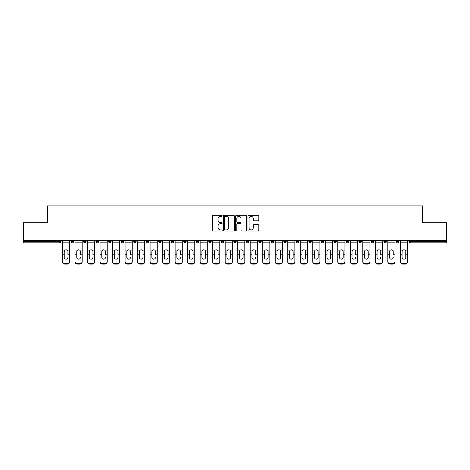 <?xml version="1.0" encoding="UTF-8"?>
<svg xmlns="http://www.w3.org/2000/svg" width="470" height="470" viewBox="0 0 470 470"><rect width="100%" height="100%" fill="white"/><g stroke="black" fill="none" stroke-linecap="round" stroke-linejoin="round"><path stroke-width="0.7" d="M222.169 215.806A0.552 0.552 0 0 0 221.617 215.254L213.251 215.254A0.787 0.787 0 0 0 212.464 216.047L212.464 230.218A0.787 0.787 0 0 0 213.251 231.005L221.617 231.005A0.552 0.552 0 0 0 222.169 230.453A0.552 0.552 0 0 0 221.617 229.9L220.536 229.9A2.52 2.52 0 0 1 218.015 227.38L218.015 226.199A2.52 2.52 0 0 1 220.536 223.679L221.617 223.679A0.552 0.552 0 0 0 222.169 223.133A0.552 0.552 0 0 0 221.617 222.58L220.536 222.58A2.52 2.52 0 0 1 218.015 220.06L218.015 218.879A2.52 2.52 0 0 1 220.536 216.359L221.617 216.359A0.552 0.552 0 0 0 222.169 215.806M258.007 220.806A0.787 0.787 0 0 0 258.794 220.019L258.794 216.047A0.787 0.787 0 0 0 258.007 215.254L248.718 215.254A0.787 0.787 0 0 0 247.931 216.047L247.931 230.218A0.787 0.787 0 0 0 248.718 231.005L258.007 231.005A0.787 0.787 0 0 0 258.794 230.218L258.794 225.412A0.787 0.787 0 0 0 258.007 224.625L254.035 224.625A0.787 0.787 0 0 0 253.248 225.412L253.248 227.791A2.103 2.103 0 0 1 251.139 229.9A2.103 2.103 0 0 1 249.035 227.791L249.035 218.468A2.103 2.103 0 0 1 251.139 216.359A2.103 2.103 0 0 1 253.248 218.468L253.248 220.019A0.787 0.787 0 0 0 254.035 220.806L258.007 220.806M23.5 240.334L23.5 222.768L47.4 222.768L47.4 205.925L422.601 205.925L422.601 222.768L446.5 222.768L446.5 240.334L23.5 240.334L23.5 241.615L59.831 241.615L59.831 240.334M234.313 216.047A0.787 0.787 0 0 0 233.525 215.254L224.237 215.254A0.787 0.787 0 0 0 223.45 216.047L223.45 230.218A0.787 0.787 0 0 0 224.237 231.005L233.525 231.005A0.787 0.787 0 0 0 234.313 230.218L234.313 216.047M236.475 215.254L245.763 215.254A0.787 0.787 0 0 1 246.55 216.047L246.55 230.218A0.787 0.787 0 0 1 245.763 231.005L241.792 231.005A0.787 0.787 0 0 1 241.004 230.218L241.004 224.466A0.787 0.787 0 0 0 240.217 223.679L237.579 223.679A0.787 0.787 0 0 0 236.792 224.466L236.792 230.453A0.552 0.552 0 0 1 236.24 231.005A0.552 0.552 0 0 1 235.687 230.453L235.687 216.047A0.787 0.787 0 0 1 236.475 215.254M61.035 240.334L61.035 241.615A1.204 1.204 0 0 1 59.831 242.82L23.5 242.82L23.5 241.615M446.5 240.334L446.5 242.82L410.169 242.82A1.204 1.204 0 0 1 408.965 241.615L408.965 240.334M71.14 241.615A1.204 1.204 0 0 0 72.345 242.82A1.204 1.204 0 0 0 73.549 241.615A1.204 1.204 0 0 1 72.345 242.82A1.204 1.204 0 0 0 73.549 241.615L73.549 240.334L73.549 241.615L71.14 241.615A1.204 1.204 0 0 0 72.345 242.82A1.204 1.204 0 0 1 71.14 241.615L71.14 240.334M59.831 242.82A1.204 1.204 0 0 0 61.035 241.615A1.204 1.204 0 0 1 59.831 242.82L59.831 241.615L61.035 241.615M83.654 240.334L83.654 241.615L83.654 240.334M86.057 240.334L86.057 241.615L86.057 240.334M96.168 241.615A1.204 1.204 0 0 0 97.366 242.82A1.204 1.204 0 0 0 98.571 241.615A1.204 1.204 0 0 1 97.366 242.82A1.204 1.204 0 0 0 98.571 241.615L98.571 240.334L98.571 241.615L96.168 241.615A1.204 1.204 0 0 0 97.366 242.82A1.204 1.204 0 0 1 96.168 241.615L96.168 240.334M108.676 240.334L108.676 241.615L108.676 240.334M111.085 240.334L111.085 241.615A1.204 1.204 0 0 1 109.88 242.82A1.204 1.204 0 0 1 108.676 241.615A1.204 1.204 0 0 0 109.88 242.82A1.204 1.204 0 0 0 111.085 241.615A1.204 1.204 0 0 1 109.88 242.82A1.204 1.204 0 0 1 108.676 241.615L111.085 241.615M121.19 240.334L121.19 241.615L121.19 240.334M123.598 240.334L123.598 241.615L123.598 240.334M136.106 240.334L136.106 241.615A1.204 1.204 0 0 1 134.902 242.82A1.204 1.204 0 0 1 133.703 241.615L133.703 240.334M147.416 242.82A1.204 1.204 0 0 0 148.62 241.615L148.62 240.334L148.62 241.615A1.204 1.204 0 0 1 147.416 242.82A1.204 1.204 0 0 1 146.211 241.615L146.211 240.334M161.134 240.334L161.134 241.615A1.204 1.204 0 0 1 159.929 242.82A1.204 1.204 0 0 1 158.725 241.615L158.725 240.334M173.642 240.334L173.642 241.615A1.204 1.204 0 0 1 172.443 242.82A1.204 1.204 0 0 1 171.239 241.615L171.239 240.334M183.746 240.334L183.746 241.615L183.746 240.334M186.155 240.334L186.155 241.615L186.155 240.334M198.669 240.334L198.669 241.615A1.204 1.204 0 0 1 197.465 242.82A1.204 1.204 0 0 1 196.26 241.615L196.26 240.334M208.774 240.334L208.774 241.615L208.774 240.334M211.177 240.334L211.177 241.615A1.204 1.204 0 0 1 209.978 242.82A1.204 1.204 0 0 1 208.774 241.615L211.177 241.615A1.204 1.204 0 0 1 209.978 242.82M223.691 240.334L223.691 241.615L221.288 241.615A1.204 1.204 0 0 0 222.486 242.82A1.204 1.204 0 0 1 221.288 241.615L221.288 240.334M236.204 240.334L236.204 241.615A1.204 1.204 0 0 1 235 242.82A1.204 1.204 0 0 1 233.796 241.615L233.796 240.334M248.712 240.334L248.712 241.615A1.204 1.204 0 0 1 247.514 242.82A1.204 1.204 0 0 1 246.309 241.615L246.309 240.334M261.226 240.334L261.226 241.615A1.204 1.204 0 0 1 260.022 242.82A1.204 1.204 0 0 1 258.823 241.615L258.823 240.334M271.331 240.334L271.331 241.615L271.331 240.334M273.74 240.334L273.74 241.615L273.74 240.334M283.845 240.334L283.845 241.615L283.845 240.334M286.254 240.334L286.254 241.615A1.204 1.204 0 0 1 285.049 242.82A1.204 1.204 0 0 1 283.845 241.615L286.254 241.615A1.204 1.204 0 0 1 285.049 242.82M298.761 240.334L298.761 241.615A1.204 1.204 0 0 1 297.557 242.82A1.204 1.204 0 0 1 296.358 241.615L296.358 240.334M308.866 240.334L308.866 241.615L308.866 240.334M311.275 240.334L311.275 241.615A1.204 1.204 0 0 1 310.071 242.82A1.204 1.204 0 0 1 308.866 241.615L311.275 241.615A1.204 1.204 0 0 1 310.071 242.82M323.789 240.334L323.789 241.615A1.204 1.204 0 0 1 322.585 242.82A1.204 1.204 0 0 1 321.38 241.615L321.38 240.334M333.894 240.334L333.894 241.615L333.894 240.334M336.297 240.334L336.297 241.615L336.297 240.334M346.402 240.334L346.402 241.615L346.402 240.334M348.811 240.334L348.811 241.615L348.811 240.334M361.324 240.334L361.324 241.615A1.204 1.204 0 0 1 360.12 242.82A1.204 1.204 0 0 1 358.916 241.615L358.916 240.334M373.832 240.334L373.832 241.615L371.429 241.615A1.204 1.204 0 0 0 372.634 242.82A1.204 1.204 0 0 1 371.429 241.615L371.429 240.334M386.346 240.334L386.346 241.615A1.204 1.204 0 0 1 385.142 242.82A1.204 1.204 0 0 1 383.943 241.615L383.943 240.334M396.451 240.334L396.451 241.615L396.451 240.334M398.86 240.334L398.86 241.615L398.86 240.334M84.859 242.82A1.204 1.204 0 0 1 83.654 241.615L86.057 241.615A1.204 1.204 0 0 1 84.859 242.82A1.204 1.204 0 0 0 86.057 241.615A1.204 1.204 0 0 1 84.859 242.82M122.394 242.82A1.204 1.204 0 0 1 121.19 241.615A1.204 1.204 0 0 0 122.394 242.82A1.204 1.204 0 0 0 123.598 241.615A1.204 1.204 0 0 1 122.394 242.82A1.204 1.204 0 0 1 121.19 241.615L123.598 241.615A1.204 1.204 0 0 1 122.394 242.82M184.951 242.82A1.204 1.204 0 0 1 183.746 241.615L186.155 241.615A1.204 1.204 0 0 1 184.951 242.82A1.204 1.204 0 0 0 186.155 241.615M222.486 242.82A1.204 1.204 0 0 0 223.691 241.615A1.204 1.204 0 0 1 222.486 242.82A1.204 1.204 0 0 1 221.288 241.615M272.535 242.82A1.204 1.204 0 0 1 271.331 241.615L273.74 241.615A1.204 1.204 0 0 1 272.535 242.82A1.204 1.204 0 0 0 273.74 241.615M335.098 242.82A1.204 1.204 0 0 1 333.894 241.615A1.204 1.204 0 0 0 335.098 242.82A1.204 1.204 0 0 0 336.297 241.615A1.204 1.204 0 0 1 335.098 242.82A1.204 1.204 0 0 1 333.894 241.615L336.297 241.615M347.606 242.82A1.204 1.204 0 0 1 346.402 241.615A1.204 1.204 0 0 0 347.606 242.82A1.204 1.204 0 0 0 348.811 241.615A1.204 1.204 0 0 1 347.606 242.82A1.204 1.204 0 0 1 346.402 241.615L348.811 241.615A1.204 1.204 0 0 1 347.606 242.82M373.832 241.615A1.204 1.204 0 0 1 372.634 242.82A1.204 1.204 0 0 0 373.832 241.615A1.204 1.204 0 0 1 372.634 242.82A1.204 1.204 0 0 1 371.429 241.615M397.655 242.82A1.204 1.204 0 0 1 396.451 241.615A1.204 1.204 0 0 0 397.655 242.82A1.204 1.204 0 0 0 398.86 241.615A1.204 1.204 0 0 1 397.655 242.82A1.204 1.204 0 0 1 396.451 241.615L398.86 241.615M225.101 216.359A0.552 0.552 0 0 0 224.548 216.911L224.548 229.348A0.552 0.552 0 0 0 225.101 229.9L226.24 229.9A2.52 2.52 0 0 0 228.761 227.38L228.761 218.879A2.52 2.52 0 0 0 226.24 216.359L225.101 216.359M241.004 218.503A2.103 2.103 0 0 0 238.895 216.4A2.103 2.103 0 0 0 236.792 218.503L236.792 221.793A0.787 0.787 0 0 0 237.579 222.58L240.217 222.58A0.787 0.787 0 0 0 241.004 221.793L241.004 218.503M67.933 251.62L67.933 254.188L69.66 254.188L69.66 240.334M62.522 254.529L62.522 261.796L62.522 250.915L64.39 250.915L64.243 251.62L64.39 250.915A1.845 1.768 0 0 1 67.786 250.915L69.66 250.915M67.933 254.529L67.933 254.188M66.088 259.182A1.845 1.745 180 0 0 67.933 257.437A1.845 1.745 180 0 1 66.088 259.182A1.845 1.745 180 0 1 64.243 257.437L64.243 251.62M69.66 261.461L69.66 261.796A2.409 2.274 180 0 1 67.251 264.075L67.251 263.735A2.409 2.274 0 0 0 69.66 261.461L69.66 254.188M62.522 261.461A2.409 2.274 0 0 0 64.925 263.735L64.925 264.075L67.251 264.075M64.925 264.075A2.409 2.274 180 0 1 62.522 261.796M64.925 263.735L67.251 263.735M62.522 250.915L62.522 240.334M80.446 251.62L80.446 254.188L82.168 254.188L82.168 240.334M75.03 254.529L75.03 261.796L75.03 250.915L76.904 250.915L76.757 251.62L76.904 250.915A1.845 1.768 0 0 1 80.3 250.915L82.168 250.915M80.446 254.529L80.446 254.188M78.602 259.182A1.845 1.745 180 0 0 80.446 257.437A1.845 1.745 180 0 1 78.602 259.182A1.845 1.745 180 0 1 76.757 257.437L76.757 251.62M92.96 251.62L92.96 254.188L94.681 254.188L94.681 240.334M87.543 254.529L87.543 261.796L87.543 250.915L89.417 250.915L89.271 251.62L89.417 250.915A1.845 1.768 0 0 1 92.807 250.915L94.681 250.915M92.96 254.529L92.96 254.188M91.115 259.182A1.845 1.745 180 0 0 92.96 257.437A1.845 1.745 180 0 1 91.115 259.182A1.845 1.745 180 0 1 89.271 257.437L89.271 251.62M105.468 251.62L105.468 254.188L107.195 254.188L107.195 240.334M100.057 254.529L100.057 261.796L100.057 250.915L101.925 250.915L101.779 251.62L101.925 250.915A1.845 1.768 0 0 1 105.321 250.915L107.195 250.915M107.195 261.796L107.195 261.461L107.195 261.796A2.409 2.274 180 0 1 104.787 264.075L104.787 263.735A2.409 2.274 0 0 0 107.195 261.461L107.195 254.188M105.468 254.529L105.468 254.188M103.623 259.182A1.845 1.745 180 0 0 105.468 257.437A1.845 1.745 180 0 1 103.623 259.182A1.845 1.745 180 0 1 101.779 257.437L101.779 251.62M117.982 251.62L117.982 254.188L119.703 254.188L119.703 240.334M112.565 254.529L112.565 261.796L112.565 250.915L114.439 250.915L114.292 251.62L114.439 250.915A1.845 1.768 0 0 1 117.835 250.915L119.703 250.915M117.982 254.529L117.982 254.188M116.137 259.182A1.845 1.745 180 0 0 117.982 257.437A1.845 1.745 180 0 1 116.137 259.182A1.845 1.745 180 0 1 114.292 257.437L114.292 251.62M130.496 251.62L130.496 254.188L132.217 254.188L132.217 240.334M125.079 254.529L125.079 261.796L125.079 250.915L126.953 250.915L126.806 251.62L126.953 250.915A1.845 1.768 0 0 1 130.349 250.915L132.217 250.915M132.217 261.796L132.217 261.461L132.217 261.796A2.409 2.274 180 0 1 129.814 264.075L129.814 263.735A2.409 2.274 0 0 0 132.217 261.461L132.217 254.188M130.496 254.529L130.496 254.188M128.651 259.182A1.845 1.745 180 0 0 130.496 257.437A1.845 1.745 180 0 1 128.651 259.182A1.845 1.745 180 0 1 126.806 257.437L126.806 251.62M82.168 261.461L82.168 261.796A2.409 2.274 180 0 1 79.765 264.075L79.765 263.735A2.409 2.274 0 0 0 82.168 261.461L82.168 254.188M75.03 261.461A2.409 2.274 0 0 0 77.438 263.735L77.438 264.075L79.765 264.075M77.438 264.075A2.409 2.274 180 0 1 75.03 261.796M77.438 263.735L79.765 263.735M75.03 250.915L75.03 240.334M94.681 261.461L94.681 261.796A2.409 2.274 180 0 1 92.273 264.075L92.273 263.735A2.409 2.274 0 0 0 94.681 261.461L94.681 254.188M87.543 261.461A2.409 2.274 0 0 0 89.952 263.735L89.952 264.075L92.273 264.075M89.952 264.075A2.409 2.274 180 0 1 87.543 261.796M89.952 263.735L92.273 263.735M87.543 250.915L87.543 240.334M100.057 261.461A2.409 2.274 0 0 0 102.46 263.735L102.46 264.075L104.787 264.075M102.46 264.075A2.409 2.274 180 0 1 100.057 261.796M102.46 263.735L104.787 263.735M100.057 250.915L100.057 240.334M119.703 261.461L119.703 261.796A2.409 2.274 180 0 1 117.3 264.075L117.3 263.735A2.409 2.274 0 0 0 119.703 261.461L119.703 254.188M112.565 261.461A2.409 2.274 0 0 0 114.974 263.735L114.974 264.075L117.3 264.075M114.974 264.075A2.409 2.274 180 0 1 112.565 261.796M114.974 263.735L117.3 263.735M112.565 250.915L112.565 240.334M125.079 261.461A2.409 2.274 0 0 0 127.488 263.735L127.488 264.075L129.814 264.075M127.488 264.075A2.409 2.274 180 0 1 125.079 261.796M127.488 263.735L129.814 263.735M125.079 250.915L125.079 240.334M143.003 251.62L143.003 254.188L144.731 254.188L144.731 240.334M137.593 254.529L137.593 261.796L137.593 250.915L139.461 250.915L139.314 251.62L139.461 250.915A1.845 1.768 0 0 1 142.857 250.915L144.731 250.915M144.731 261.796L144.731 261.461L144.731 261.796A2.409 2.274 180 0 1 142.322 264.075L142.322 263.735A2.409 2.274 0 0 0 144.731 261.461L144.731 254.188M143.003 254.529L143.003 254.188M141.159 259.182A1.845 1.745 180 0 0 143.003 257.437A1.845 1.745 180 0 1 141.159 259.182A1.845 1.745 180 0 1 139.314 257.437L139.314 251.62M137.593 261.461A2.409 2.274 0 0 0 139.995 263.735L139.995 264.075L142.322 264.075M139.995 264.075A2.409 2.274 180 0 1 137.593 261.796M139.995 263.735L142.322 263.735M137.593 250.915L137.593 240.334M155.517 251.62L155.517 254.188L157.244 254.188L157.244 240.334M150.1 254.529L150.1 261.796L150.1 250.915L151.975 250.915L151.828 251.62L151.975 250.915A1.845 1.768 0 0 1 155.37 250.915L157.244 250.915M157.244 261.796L157.244 261.461L157.244 261.796A2.409 2.274 180 0 1 154.836 264.075L154.836 263.735A2.409 2.274 0 0 0 157.244 261.461L157.244 254.188M155.517 254.529L155.517 254.188M153.672 259.182A1.845 1.745 180 0 0 155.517 257.437A1.845 1.745 180 0 1 153.672 259.182A1.845 1.745 180 0 1 151.828 257.437L151.828 251.62M150.1 261.461A2.409 2.274 0 0 0 152.509 263.735L152.509 264.075L154.836 264.075M152.509 264.075A2.409 2.274 180 0 1 150.1 261.796M152.509 263.735L154.836 263.735M150.1 250.915L150.1 240.334M168.031 251.62L168.031 254.188L169.752 254.188L169.752 240.334M162.614 254.529L162.614 261.796L162.614 250.915L164.488 250.915L164.341 251.62L164.488 250.915A1.845 1.768 0 0 1 167.884 250.915L169.752 250.915M169.752 254.529L169.752 261.796A2.409 2.274 180 0 1 167.349 264.075L167.349 263.735A2.409 2.274 0 0 0 169.752 261.461L169.752 254.188M168.031 257.437A1.845 1.745 180 0 1 166.186 259.182A1.845 1.745 180 0 1 164.341 257.437A1.845 1.745 180 0 0 166.186 259.182A1.845 1.745 180 0 0 168.031 257.437L168.031 254.188M164.341 257.437L164.341 251.62M162.614 261.461A2.409 2.274 0 0 0 165.023 263.735L165.023 264.075L167.349 264.075M165.023 264.075A2.409 2.274 180 0 1 162.614 261.796M165.023 263.735L167.349 263.735M162.614 250.915L162.614 240.334M169.752 261.461L169.752 261.796M180.539 251.62L180.539 254.188L182.266 254.188L182.266 240.334M175.128 254.529L175.128 261.796L175.128 250.915L176.996 250.915L176.849 251.62L176.996 250.915A1.845 1.768 0 0 1 180.392 250.915L182.266 250.915M180.539 254.529L180.539 254.188M178.694 259.182A1.845 1.745 180 0 0 180.539 257.437A1.845 1.745 180 0 1 178.694 259.182A1.845 1.745 180 0 1 176.849 257.437L176.849 251.62M182.266 261.461L182.266 261.796A2.409 2.274 180 0 1 179.857 264.075L179.857 263.735A2.409 2.274 0 0 0 182.266 261.461L182.266 254.188M175.128 261.461A2.409 2.274 0 0 0 177.531 263.735L177.531 264.075L179.857 264.075M177.531 264.075A2.409 2.274 180 0 1 175.128 261.796M177.531 263.735L179.857 263.735M175.128 250.915L175.128 240.334M193.053 251.62L193.053 254.188L194.78 254.188L194.78 240.334M187.642 254.529L187.642 261.796L187.642 250.915L189.51 250.915L189.363 251.62L189.51 250.915A1.845 1.768 0 0 1 192.906 250.915L194.78 250.915M193.053 254.529L193.053 254.188M191.208 259.182A1.845 1.745 180 0 0 193.053 257.437A1.845 1.745 180 0 1 191.208 259.182A1.845 1.745 180 0 1 189.363 257.437L189.363 251.62M194.78 261.461L194.78 261.796A2.409 2.274 180 0 1 192.371 264.075L192.371 263.735A2.409 2.274 0 0 0 194.78 261.461L194.78 254.188M187.642 261.461A2.409 2.274 0 0 0 190.045 263.735L190.045 264.075L192.371 264.075M190.045 264.075A2.409 2.274 180 0 1 187.642 261.796M190.045 263.735L192.371 263.735M187.642 250.915L187.642 240.334M205.566 251.62L205.566 254.188L207.288 254.188L207.288 240.334M200.15 254.529L200.15 261.796L200.15 250.915L202.024 250.915L201.877 251.62L202.024 250.915A1.845 1.768 0 0 1 205.419 250.915L207.288 250.915M207.288 254.529L207.288 261.796A2.409 2.274 180 0 1 204.885 264.075L204.885 263.735A2.409 2.274 0 0 0 207.288 261.461L207.288 254.188M205.566 257.437A1.845 1.745 180 0 1 203.721 259.182A1.845 1.745 180 0 1 201.877 257.437A1.845 1.745 180 0 0 203.721 259.182A1.845 1.745 180 0 0 205.566 257.437L205.566 254.188M201.877 257.437L201.877 251.62M200.15 261.461A2.409 2.274 0 0 0 202.558 263.735L202.558 264.075L204.885 264.075M202.558 264.075A2.409 2.274 180 0 1 200.15 261.796M202.558 263.735L204.885 263.735M200.15 250.915L200.15 240.334M207.288 261.461L207.288 261.796M218.074 251.62L218.074 254.188L219.801 254.188L219.801 240.334M212.663 254.529L212.663 261.796L212.663 250.915L214.537 250.915L214.385 251.62L214.537 250.915A1.845 1.768 0 0 1 217.927 250.915L219.801 250.915M218.074 254.529L218.074 254.188M216.229 259.182A1.845 1.745 180 0 0 218.074 257.437A1.845 1.745 180 0 1 216.229 259.182A1.845 1.745 180 0 1 214.385 257.437L214.385 251.62M219.801 261.461L219.801 261.796A2.409 2.274 180 0 1 217.393 264.075L217.393 263.735A2.409 2.274 0 0 0 219.801 261.461L219.801 254.188M212.663 261.461A2.409 2.274 0 0 0 215.072 263.735L215.072 264.075L217.393 264.075M215.072 264.075A2.409 2.274 180 0 1 212.663 261.796M215.072 263.735L217.393 263.735M212.663 250.915L212.663 240.334M230.588 251.62L230.588 254.188L232.315 254.188L232.315 240.334M225.177 254.529L225.177 261.796L225.177 250.915L227.045 250.915L226.898 251.62L227.045 250.915A1.845 1.768 0 0 1 230.441 250.915L232.315 250.915M232.315 254.529L232.315 261.796A2.409 2.274 180 0 1 229.906 264.075L229.906 263.735A2.409 2.274 0 0 0 232.315 261.461L232.315 254.188M230.588 257.437A1.845 1.745 180 0 1 228.743 259.182A1.845 1.745 180 0 1 226.898 257.437A1.845 1.745 180 0 0 228.743 259.182A1.845 1.745 180 0 0 230.588 257.437L230.588 254.188M226.898 257.437L226.898 251.62M225.177 261.461A2.409 2.274 0 0 0 227.58 263.735L227.58 264.075L229.906 264.075M227.58 264.075A2.409 2.274 180 0 1 225.177 261.796M227.58 263.735L229.906 263.735M225.177 250.915L225.177 240.334M232.315 261.461L232.315 261.796M243.102 251.62L243.102 254.188L244.823 254.188L244.823 240.334M237.685 254.529L237.685 261.796L237.685 250.915L239.559 250.915L239.412 251.62L239.559 250.915A1.845 1.768 0 0 1 242.955 250.915L244.823 250.915M244.823 254.529L244.823 261.796A2.409 2.274 180 0 1 242.42 264.075L242.42 263.735A2.409 2.274 0 0 0 244.823 261.461L244.823 254.188M243.102 257.437A1.845 1.745 180 0 1 241.257 259.182A1.845 1.745 180 0 1 239.412 257.437A1.845 1.745 180 0 0 241.257 259.182A1.845 1.745 180 0 0 243.102 257.437L243.102 254.188M239.412 257.437L239.412 251.62M237.685 261.461A2.409 2.274 0 0 0 240.094 263.735L240.094 264.075L242.42 264.075M240.094 264.075A2.409 2.274 180 0 1 237.685 261.796M240.094 263.735L242.42 263.735M237.685 250.915L237.685 240.334M244.823 261.461L244.823 261.796M255.615 251.62L255.615 254.188L257.337 254.188L257.337 240.334M250.199 254.529L250.199 261.796L250.199 250.915L252.073 250.915L251.926 251.62L252.073 250.915A1.845 1.768 0 0 1 255.463 250.915L257.337 250.915M257.337 261.796L257.337 261.461L257.337 261.796A2.409 2.274 180 0 1 254.928 264.075L254.928 263.735A2.409 2.274 0 0 0 257.337 261.461L257.337 254.188M255.615 254.529L255.615 254.188M253.771 259.182A1.845 1.745 180 0 0 255.615 257.437A1.845 1.745 180 0 1 253.771 259.182A1.845 1.745 180 0 1 251.926 257.437L251.926 251.62M250.199 261.461A2.409 2.274 0 0 0 252.607 263.735L252.607 264.075L254.928 264.075M252.607 264.075A2.409 2.274 180 0 1 250.199 261.796M252.607 263.735L254.928 263.735M250.199 250.915L250.199 240.334M268.123 251.62L268.123 254.188L269.851 254.188L269.851 240.334M262.712 254.529L262.712 261.796L262.712 250.915L264.581 250.915L264.434 251.62L264.581 250.915A1.845 1.768 0 0 1 267.976 250.915L269.851 250.915M269.851 254.529L269.851 261.796A2.409 2.274 180 0 1 267.442 264.075L267.442 263.735A2.409 2.274 0 0 0 269.851 261.461L269.851 254.188M268.123 257.437A1.845 1.745 180 0 1 266.279 259.182A1.845 1.745 180 0 1 264.434 257.437A1.845 1.745 180 0 0 266.279 259.182A1.845 1.745 180 0 0 268.123 257.437L268.123 254.188M264.434 257.437L264.434 251.62M262.712 261.461A2.409 2.274 0 0 0 265.115 263.735L265.115 264.075L267.442 264.075M265.115 264.075A2.409 2.274 180 0 1 262.712 261.796M265.115 263.735L267.442 263.735M262.712 250.915L262.712 240.334M269.851 261.461L269.851 261.796M280.637 251.62L280.637 254.188L282.358 254.188L282.358 240.334M275.22 254.529L275.22 261.796L275.22 250.915L277.094 250.915L276.947 251.62L277.094 250.915A1.845 1.768 0 0 1 280.49 250.915L282.358 250.915M282.358 254.529L282.358 261.796A2.409 2.274 180 0 1 279.955 264.075L279.955 263.735A2.409 2.274 0 0 0 282.358 261.461L282.358 254.188M280.637 257.437A1.845 1.745 180 0 1 278.792 259.182A1.845 1.745 180 0 1 276.947 257.437A1.845 1.745 180 0 0 278.792 259.182A1.845 1.745 180 0 0 280.637 257.437L280.637 254.188M276.947 257.437L276.947 251.62M275.22 261.461A2.409 2.274 0 0 0 277.629 263.735L277.629 264.075L279.955 264.075M277.629 264.075A2.409 2.274 180 0 1 275.22 261.796M277.629 263.735L279.955 263.735M275.22 250.915L275.22 240.334M282.358 261.461L282.358 261.796M293.151 251.62L293.151 254.188L294.872 254.188L294.872 240.334M287.734 254.529L287.734 261.796L287.734 250.915L289.608 250.915L289.461 251.62L289.608 250.915A1.845 1.768 0 0 1 293.004 250.915L294.872 250.915M294.872 254.529L294.872 261.796A2.409 2.274 180 0 1 292.469 264.075L292.469 263.735A2.409 2.274 0 0 0 294.872 261.461L294.872 254.188M293.151 257.437A1.845 1.745 180 0 1 291.306 259.182A1.845 1.745 180 0 1 289.461 257.437A1.845 1.745 180 0 0 291.306 259.182A1.845 1.745 180 0 0 293.151 257.437L293.151 254.188M289.461 257.437L289.461 251.62M287.734 261.461A2.409 2.274 0 0 0 290.143 263.735L290.143 264.075L292.469 264.075M290.143 264.075A2.409 2.274 180 0 1 287.734 261.796M290.143 263.735L292.469 263.735M287.734 250.915L287.734 240.334M294.872 261.461L294.872 261.796M305.659 251.62L305.659 254.188L307.386 254.188L307.386 240.334M300.248 254.529L300.248 261.796L300.248 250.915L302.116 250.915L301.969 251.62L302.116 250.915A1.845 1.768 0 0 1 305.512 250.915L307.386 250.915M307.386 254.529L307.386 261.796A2.409 2.274 180 0 1 304.977 264.075L304.977 263.735A2.409 2.274 0 0 0 307.386 261.461L307.386 254.188M305.659 257.437A1.845 1.745 180 0 1 303.814 259.182A1.845 1.745 180 0 1 301.969 257.437A1.845 1.745 180 0 0 303.814 259.182A1.845 1.745 180 0 0 305.659 257.437L305.659 254.188M301.969 257.437L301.969 251.62M300.248 261.461A2.409 2.274 0 0 0 302.651 263.735L302.651 264.075L304.977 264.075M302.651 264.075A2.409 2.274 180 0 1 300.248 261.796M302.651 263.735L304.977 263.735M300.248 250.915L300.248 240.334M307.386 261.461L307.386 261.796M318.172 251.62L318.172 254.188L319.9 254.188L319.9 240.334M312.756 254.529L312.756 261.796L312.756 250.915L314.63 250.915L314.483 251.62L314.63 250.915A1.845 1.768 0 0 1 318.026 250.915L319.9 250.915M319.9 254.529L319.9 261.796A2.409 2.274 180 0 1 317.491 264.075L317.491 263.735A2.409 2.274 0 0 0 319.9 261.461L319.9 254.188M318.172 257.437A1.845 1.745 180 0 1 316.328 259.182A1.845 1.745 180 0 1 314.483 257.437A1.845 1.745 180 0 0 316.328 259.182A1.845 1.745 180 0 0 318.172 257.437L318.172 254.188M314.483 257.437L314.483 251.62M312.756 261.461A2.409 2.274 0 0 0 315.164 263.735L315.164 264.075L317.491 264.075M315.164 264.075A2.409 2.274 180 0 1 312.756 261.796M315.164 263.735L317.491 263.735M312.756 250.915L312.756 240.334M319.9 261.461L319.9 261.796M330.686 251.62L330.686 254.188L332.407 254.188L332.407 240.334M325.269 254.529L325.269 261.796L325.269 250.915L327.144 250.915L326.997 251.62L327.144 250.915A1.845 1.768 0 0 1 330.539 250.915L332.407 250.915M332.407 254.529L332.407 261.796A2.409 2.274 180 0 1 330.005 264.075L330.005 263.735A2.409 2.274 0 0 0 332.407 261.461L332.407 254.188M330.686 257.437A1.845 1.745 180 0 1 328.841 259.182A1.845 1.745 180 0 1 326.997 257.437A1.845 1.745 180 0 0 328.841 259.182A1.845 1.745 180 0 0 330.686 257.437L330.686 254.188M326.997 257.437L326.997 251.62M325.269 261.461A2.409 2.274 0 0 0 327.678 263.735L327.678 264.075L330.005 264.075M327.678 264.075A2.409 2.274 180 0 1 325.269 261.796M327.678 263.735L330.005 263.735M325.269 250.915L325.269 240.334M332.407 261.461L332.407 261.796M343.194 251.62L343.194 254.188L344.921 254.188L344.921 240.334M337.783 254.529L337.783 261.796L337.783 250.915L339.651 250.915L339.505 251.62L339.651 250.915A1.845 1.768 0 0 1 343.047 250.915L344.921 250.915M344.921 254.529L344.921 261.796A2.409 2.274 180 0 1 342.512 264.075L342.512 263.735A2.409 2.274 0 0 0 344.921 261.461L344.921 254.188M343.194 257.437A1.845 1.745 180 0 1 341.349 259.182A1.845 1.745 180 0 1 339.505 257.437A1.845 1.745 180 0 0 341.349 259.182A1.845 1.745 180 0 0 343.194 257.437L343.194 254.188M339.505 257.437L339.505 251.62M337.783 261.461A2.409 2.274 0 0 0 340.186 263.735L340.186 264.075L342.512 264.075M340.186 264.075A2.409 2.274 180 0 1 337.783 261.796M340.186 263.735L342.512 263.735M337.783 250.915L337.783 240.334M344.921 261.461L344.921 261.796M355.708 251.62L355.708 254.188L357.435 254.188L357.435 240.334M350.297 254.529L350.297 261.796L350.297 250.915L352.165 250.915L352.018 251.62L352.165 250.915A1.845 1.768 0 0 1 355.561 250.915L357.435 250.915M355.708 254.529L355.708 254.188M353.863 259.182A1.845 1.745 180 0 0 355.708 257.437A1.845 1.745 180 0 1 353.863 259.182A1.845 1.745 180 0 1 352.018 257.437L352.018 251.62M357.435 261.461L357.435 261.796A2.409 2.274 180 0 1 355.026 264.075L355.026 263.735A2.409 2.274 0 0 0 357.435 261.461L357.435 254.188M350.297 261.461A2.409 2.274 0 0 0 352.7 263.735L352.7 264.075L355.026 264.075M352.7 264.075A2.409 2.274 180 0 1 350.297 261.796M352.7 263.735L355.026 263.735M350.297 250.915L350.297 240.334M368.221 251.62L368.221 254.188L369.943 254.188L369.943 240.334M362.805 254.529L362.805 261.796L362.805 250.915L364.679 250.915L364.532 251.62L364.679 250.915A1.845 1.768 0 0 1 368.075 250.915L369.943 250.915M369.943 254.529L369.943 261.796A2.409 2.274 180 0 1 367.54 264.075L367.54 263.735A2.409 2.274 0 0 0 369.943 261.461L369.943 254.188M368.221 257.437A1.845 1.745 180 0 1 366.377 259.182A1.845 1.745 180 0 1 364.532 257.437A1.845 1.745 180 0 0 366.377 259.182A1.845 1.745 180 0 0 368.221 257.437L368.221 254.188M364.532 257.437L364.532 251.62M362.805 261.461A2.409 2.274 0 0 0 365.214 263.735L365.214 264.075L367.54 264.075M365.214 264.075A2.409 2.274 180 0 1 362.805 261.796M365.214 263.735L367.54 263.735M362.805 250.915L362.805 240.334M369.943 261.461L369.943 261.796M380.729 251.62L380.729 254.188L382.457 254.188L382.457 240.334M375.319 254.529L375.319 261.796L375.319 250.915L377.193 250.915L377.04 251.62L377.193 250.915A1.845 1.768 0 0 1 380.582 250.915L382.457 250.915M380.729 254.529L380.729 254.188M378.885 259.182A1.845 1.745 180 0 0 380.729 257.437A1.845 1.745 180 0 1 378.885 259.182A1.845 1.745 180 0 1 377.04 257.437L377.04 251.62M382.457 261.461L382.457 261.796A2.409 2.274 180 0 1 380.048 264.075L380.048 263.735A2.409 2.274 0 0 0 382.457 261.461L382.457 254.188M375.319 261.461A2.409 2.274 0 0 0 377.727 263.735L377.727 264.075L380.048 264.075M377.727 264.075A2.409 2.274 180 0 1 375.319 261.796M377.727 263.735L380.048 263.735M375.319 250.915L375.319 240.334M393.243 251.62L393.243 254.188L394.97 254.188L394.97 240.334M387.832 254.529L387.832 261.796L387.832 250.915L389.701 250.915L389.554 251.62L389.701 250.915A1.845 1.768 0 0 1 393.096 250.915L394.97 250.915M393.243 254.529L393.243 254.188M391.398 259.182A1.845 1.745 180 0 0 393.243 257.437A1.845 1.745 180 0 1 391.398 259.182A1.845 1.745 180 0 1 389.554 257.437L389.554 251.62M394.97 261.461L394.97 261.796A2.409 2.274 180 0 1 392.562 264.075L392.562 263.735A2.409 2.274 0 0 0 394.97 261.461L394.97 254.188M387.832 261.461A2.409 2.274 0 0 0 390.235 263.735L390.235 264.075L392.562 264.075M390.235 264.075A2.409 2.274 180 0 1 387.832 261.796M390.235 263.735L392.562 263.735M387.832 250.915L387.832 240.334M405.757 251.62L405.757 254.188L407.478 254.188L407.478 240.334M400.34 254.529L400.34 261.796L400.34 250.915L402.214 250.915L402.067 251.62L402.214 250.915A1.845 1.768 0 0 1 405.61 250.915L407.478 250.915M407.478 254.529L407.478 261.796A2.409 2.274 180 0 1 405.075 264.075L405.075 263.735A2.409 2.274 0 0 0 407.478 261.461L407.478 254.188M405.757 257.437A1.845 1.745 180 0 1 403.912 259.182A1.845 1.745 180 0 1 402.067 257.437A1.845 1.745 180 0 0 403.912 259.182A1.845 1.745 180 0 0 405.757 257.437L405.757 254.188M402.067 257.437L402.067 251.62M400.34 261.461A2.409 2.274 0 0 0 402.749 263.735L402.749 264.075L405.075 264.075M402.749 264.075A2.409 2.274 180 0 1 400.34 261.796M402.749 263.735L405.075 263.735M400.34 250.915L400.34 240.334M407.478 261.461L407.478 261.796M410.169 240.334L410.169 241.615L446.5 241.615M408.965 241.615L410.169 241.615L410.169 242.82M134.902 242.82A1.204 1.204 0 0 0 136.106 241.615L133.703 241.615M148.62 241.615L146.211 241.615M159.929 242.82A1.204 1.204 0 0 0 161.134 241.615L158.725 241.615M172.443 242.82A1.204 1.204 0 0 0 173.642 241.615L171.239 241.615M197.465 242.82A1.204 1.204 0 0 0 198.669 241.615L196.26 241.615M235 242.82A1.204 1.204 0 0 0 236.204 241.615L233.796 241.615M247.514 242.82A1.204 1.204 0 0 0 248.712 241.615L246.309 241.615M260.022 242.82A1.204 1.204 0 0 0 261.226 241.615L258.823 241.615M297.557 242.82A1.204 1.204 0 0 0 298.761 241.615L296.358 241.615M322.585 242.82A1.204 1.204 0 0 0 323.789 241.615L321.38 241.615M360.12 242.82A1.204 1.204 0 0 0 361.324 241.615L358.916 241.615M385.142 242.82A1.204 1.204 0 0 0 386.346 241.615L383.943 241.615M62.522 254.188L64.243 254.188M62.522 242.82L69.66 242.82M62.522 240.998L69.66 240.998M75.03 254.188L76.757 254.188M75.03 242.82L82.168 242.82M75.03 240.998L82.168 240.998M87.543 254.188L89.271 254.188M87.543 242.82L94.681 242.82M87.543 240.998L94.681 240.998M100.057 254.188L101.779 254.188M100.057 242.82L107.195 242.82M100.057 240.998L107.195 240.998M112.565 254.188L114.292 254.188M112.565 242.82L119.703 242.82M112.565 240.998L119.703 240.998M125.079 254.188L126.806 254.188M125.079 242.82L132.217 242.82M125.079 240.998L132.217 240.998M137.593 254.188L139.314 254.188M137.593 242.82L144.731 242.82M137.593 240.998L144.731 240.998M150.1 254.188L151.828 254.188M150.1 242.82L157.244 242.82M150.1 240.998L157.244 240.998M162.614 254.188L164.341 254.188M162.614 242.82L169.752 242.82M162.614 240.998L169.752 240.998M175.128 254.188L176.849 254.188M175.128 242.82L182.266 242.82M175.128 240.998L182.266 240.998M187.642 254.188L189.363 254.188M187.642 242.82L194.78 242.82M187.642 240.998L194.78 240.998M200.15 254.188L201.877 254.188M200.15 242.82L207.288 242.82M200.15 240.998L207.288 240.998M212.663 254.188L214.385 254.188M212.663 242.82L219.801 242.82M212.663 240.998L219.801 240.998M225.177 254.188L226.898 254.188M225.177 242.82L232.315 242.82M225.177 240.998L232.315 240.998M237.685 254.188L239.412 254.188M237.685 242.82L244.823 242.82M237.685 240.998L244.823 240.998M250.199 254.188L251.926 254.188M250.199 242.82L257.337 242.82M250.199 240.998L257.337 240.998M262.712 254.188L264.434 254.188M262.712 242.82L269.851 242.82M262.712 240.998L269.851 240.998M275.22 254.188L276.947 254.188M275.22 242.82L282.358 242.82M275.22 240.998L282.358 240.998M287.734 254.188L289.461 254.188M287.734 242.82L294.872 242.82M287.734 240.998L294.872 240.998M300.248 254.188L301.969 254.188M300.248 242.82L307.386 242.82M300.248 240.998L307.386 240.998M312.756 254.188L314.483 254.188M312.756 242.82L319.9 242.82M312.756 240.998L319.9 240.998M325.269 254.188L326.997 254.188M325.269 242.82L332.407 242.82M325.269 240.998L332.407 240.998M337.783 254.188L339.505 254.188M337.783 242.82L344.921 242.82M337.783 240.998L344.921 240.998M350.297 254.188L352.018 254.188M350.297 242.82L357.435 242.82M350.297 240.998L357.435 240.998M362.805 254.188L364.532 254.188M362.805 242.82L369.943 242.82M362.805 240.998L369.943 240.998M375.319 254.188L377.04 254.188M375.319 242.82L382.457 242.82M375.319 240.998L382.457 240.998M387.832 254.188L389.554 254.188M387.832 242.82L394.97 242.82M387.832 240.998L394.97 240.998M400.34 254.188L402.067 254.188M400.34 242.82L407.478 242.82M400.34 240.998L407.478 240.998"/></g></svg>
